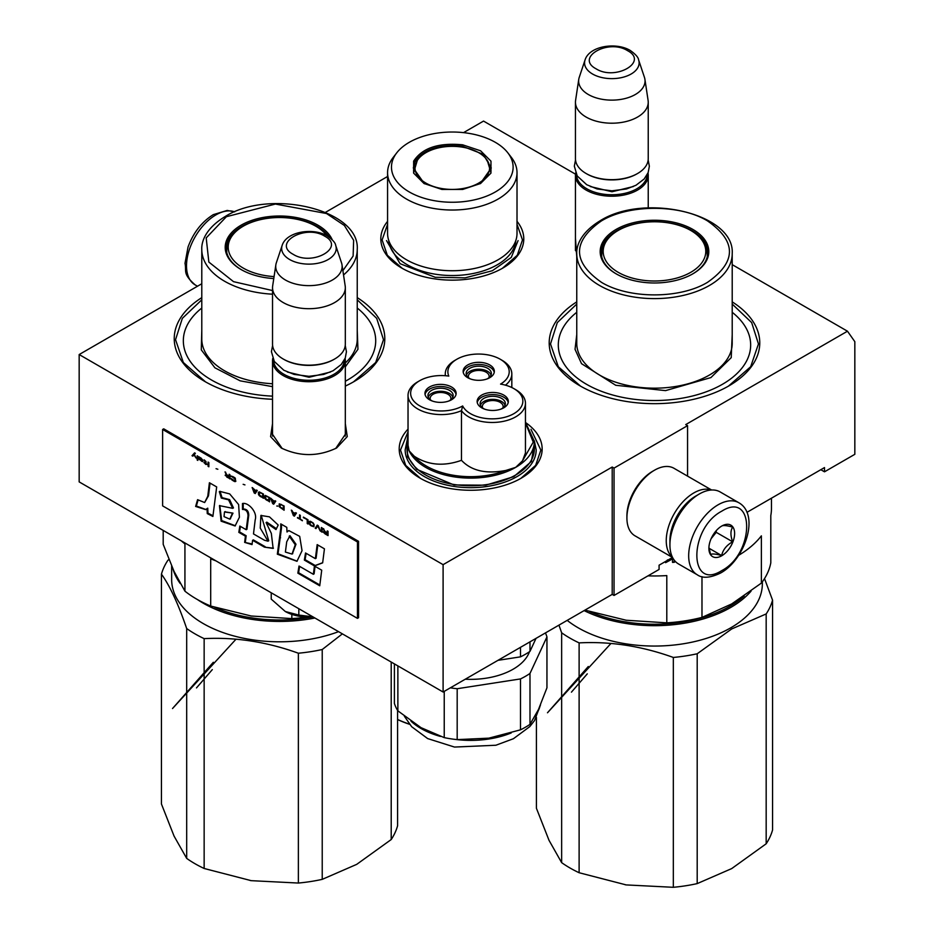 <?xml version="1.0" encoding="UTF-8"?>
<svg xmlns="http://www.w3.org/2000/svg" width="934" height="934" viewBox="0 0 934 934"><rect width="100%" height="100%" fill="white"/><g stroke="black" fill="none" stroke-linecap="round" stroke-linejoin="round"><path stroke-width="1.4" d="M345.323 423.686L347.261 436.598L336.602 447.993C318.155 456.761 299.697 456.761 281.251 447.993L270.591 436.598L272.53 423.686M732.209 264.649L847.477 331.208L685.731 424.585L687.564 425.647L614.047 468.097L612.202 467.035L443.101 564.661L79.168 354.546L201.791 283.749M575.496 174.168L483.543 121.081L463.544 132.628M387.575 176.491L325.476 212.345M576.757 256.558L575.449 238.193M517.016 221.358A71.486 41.271 180 0 1 502.842 268.058L502.842 268.058A71.486 41.271 180 0 1 401.748 268.058A71.486 41.271 180 0 1 387.575 221.358M525.947 422.822A71.486 41.271 180 0 1 521.219 478.173A71.486 41.271 180 0 1 521.219 478.185A71.486 41.271 180 0 1 420.125 478.173A71.486 41.271 180 0 1 408.03 429.126M732.209 301.88A105.273 60.78 180 0 1 728.929 385.859L728.929 385.859A105.273 60.78 180 0 1 580.037 385.859A105.273 60.78 180 0 1 576.757 301.88M357.243 297.631A105.273 60.78 180 0 1 353.963 381.609L353.963 381.609A105.273 60.78 180 0 1 345.323 386.081M272.53 399.273A105.273 60.78 180 0 1 205.071 381.609A105.273 60.78 180 0 1 201.791 297.631M847.477 331.208L854.832 341.669L854.832 454.309L824.5 471.81L824.5 467.572L746.943 512.346M443.101 564.661L443.101 692.012L79.168 481.897L79.168 354.546M443.101 692.012L612.202 594.386L612.202 467.035M612.202 594.386L614.047 595.448L614.047 468.097M687.564 476.13L687.564 425.647M614.047 595.448L659.077 569.448L659.077 565.198L672.468 557.47M576.757 254.562L575.449 246.704M282.196 448.53L272.378 434.135L272.53 432.197M345.323 432.197L345.475 434.135L335.668 448.518M824.5 471.81L820.823 469.697M357.243 299.814L376.706 318.366L383.489 339.696L375.702 362.497L353.496 381.878M205.538 381.878L183.333 362.497L175.545 339.696L182.328 318.366L201.791 299.814M530.956 429.301L540.856 450.06L535.637 465.389L520.763 478.442M420.592 478.442L405.706 465.389L400.488 450.06L408.03 431.8M517.016 224.277L522.48 239.945L517.261 255.274L502.375 268.327M402.215 268.327L387.33 255.274L382.111 239.945L387.575 224.277M732.209 304.064L751.672 322.604L758.455 343.934L750.667 366.735L728.462 386.116M580.504 386.116L558.298 366.735L550.511 343.934L557.294 322.604L576.757 304.064M738.876 502.761L720.126 491.926A41.586 24.015 120 0 0 699.332 493.993L697.861 494.845A39.508 22.813 120 0 0 669.923 543.226L669.923 544.931A41.586 24.015 120 0 0 678.539 563.973L697.289 574.795C702.543 578.578 710.342 577.971 720.674 572.986C744.877 559.758 760.206 514.903 738.876 502.761A41.586 24.015 120 0 0 718.083 504.815A41.586 24.015 120 0 0 690.915 541.463A41.586 24.015 120 0 0 697.289 574.795M697.861 494.845L699.332 493.993A41.586 24.015 120 0 0 669.923 544.931M721.76 570.616C754.952 553.278 754.952 490.175 721.76 511.178C688.556 528.516 688.556 591.619 721.76 570.616M721.76 555.753A18.201 10.508 120 0 0 734.626 533.466A18.201 10.508 120 0 0 721.76 526.04A18.201 10.508 120 0 0 708.894 548.328A18.201 10.508 120 0 0 721.76 555.753M708.918 547.242L710.599 554.539C712 553.558 715.678 553.885 721.62 555.52C723.021 549.636 726.699 545.071 732.653 541.802C730.376 535.591 730.376 530.687 732.653 527.103C726.699 525.457 723.021 525.13 721.62 526.111M732.653 541.802L716.238 532.333L716.238 530.652M711.089 538.731L716.238 532.333M721.62 555.52L709.011 548.246M711.101 538.708A15.598 9.001 120 0 0 714.533 532.765M696.741 495.522A36.391 21.015 120 0 0 695.655 496.117A36.391 21.015 120 0 0 669.923 540.681A36.391 21.015 120 0 0 669.947 541.918M711.218 490.023A38.994 22.509 120 0 0 693.822 492.93A38.994 22.509 120 0 0 666.246 540.681A38.994 22.509 120 0 0 672.433 557.213M711.591 490L673.974 468.284A38.994 22.509 120 0 0 654.477 470.222L652.644 471.285A36.391 21.015 120 0 0 626.912 515.848L626.912 517.973A38.994 22.509 120 0 0 634.992 535.824L672.597 557.54M652.644 471.285L654.477 470.222A38.994 22.509 120 0 0 626.912 517.973M648.021 172.942A36.391 21.015 180 0 1 648.231 175.207A36.391 21.015 180 0 1 625.768 194.622A36.391 21.015 180 0 1 586.108 190.069A36.391 21.015 -0 0 1 575.449 175.207A36.391 21.015 -0 0 1 575.659 172.942M647.18 174.716A35.352 20.408 180 0 1 625.079 193.28A35.352 20.408 180 0 1 586.844 188.785A35.352 20.408 -0 0 1 576.488 174.716M637.198 173.724A35.352 20.408 180 0 1 636.836 173.934A35.352 20.408 180 0 1 586.844 173.934L586.108 173.514L586.844 173.934M648.231 102.191L648.231 158.652A36.391 21.015 180 0 1 637.572 173.514A36.391 21.015 180 0 1 586.108 173.514L586.108 173.514A36.391 21.015 -0 0 1 575.449 158.652L575.449 102.191A36.391 21.015 -0 0 0 586.108 117.054A36.391 21.015 180 0 0 625.768 121.607A36.391 21.015 180 0 0 648.231 102.191A36.391 21.015 180 0 0 648.091 100.37L644.915 79.308A33.204 19.17 180 0 1 625.862 98.339A33.204 19.17 180 0 1 588.362 94.521A33.204 19.17 -0 0 1 578.765 79.308L575.589 100.37A36.391 21.015 -0 0 0 575.449 102.191M638.611 59.904C638.331 57.348 635.517 54.172 630.17 50.413C615.938 41.855 589.319 46.035 585.069 59.904A27.273 15.738 0 0 0 592.553 74.019A27.273 15.738 -0 0 0 624.624 76.798A27.273 15.738 -0 0 0 638.611 59.904L644.437 77.335A33.204 19.17 180 0 1 644.915 79.308M585.069 59.904L579.243 77.335A33.204 19.17 -0 0 0 578.765 79.308M345.101 358.446A36.391 21.015 180 0 1 345.323 360.699A36.391 21.015 180 0 1 322.849 380.115A36.391 21.015 180 0 1 283.189 375.561A36.391 21.015 -0 0 1 272.53 360.699A36.391 21.015 -0 0 1 272.751 358.446M344.272 360.209A35.352 20.408 180 0 1 322.172 378.784A35.352 20.408 180 0 1 283.924 374.289A35.352 20.408 -0 0 1 273.58 360.209M334.29 359.216A35.352 20.408 180 0 1 333.928 359.427A35.352 20.408 180 0 1 283.924 359.427L283.189 359.006L283.924 359.427M345.323 287.695L345.323 344.144A36.391 21.015 180 0 1 334.664 359.006A36.391 21.015 180 0 1 283.189 359.006L283.189 359.006A36.391 21.015 -0 0 1 272.53 344.144L272.53 287.695A36.391 21.015 -0 0 0 283.189 302.546A36.391 21.015 180 0 0 322.849 307.099A36.391 21.015 180 0 0 345.323 287.695A36.391 21.015 180 0 0 345.183 285.862L341.996 264.801A33.204 19.17 180 0 1 322.954 283.843A33.204 19.17 180 0 1 285.454 280.025A33.204 19.17 -0 0 1 275.857 264.801L272.67 285.862A36.391 21.015 -0 0 0 272.53 287.695M335.703 245.408C335.423 242.84 332.609 239.676 327.25 235.905C313.03 227.347 286.411 231.527 282.15 245.408A27.273 15.738 0 0 0 289.645 259.524A27.273 15.738 -0 0 0 321.716 262.291A27.273 15.738 -0 0 0 335.703 245.408L341.529 262.839A33.204 19.17 180 0 1 341.996 264.801M282.15 245.408L276.324 262.839A33.204 19.17 -0 0 0 275.857 264.801M271.234 592.786L271.234 599.126L285.325 611.525A33.787 19.509 0 0 0 313.053 616.93M285.325 611.525L298.833 615.062L312.902 616.837M298.833 608.711L298.833 615.062M771.461 498.196L771.461 508.423A116.972 67.54 180 0 1 770.807 515.533L770.807 562.793A116.972 67.54 0 0 1 761.373 583.108L731.684 603.936L701.983 617.397A116.972 67.54 180 0 1 666.794 622.85L626.224 620.246L585.665 610.299A116.972 67.54 180 0 1 585.069 610.042M666.794 622.85L666.794 575.589A116.972 67.54 180 0 1 647.974 575.858M585.665 609.704L585.665 610.299M738.654 555.321A116.972 67.54 180 0 0 761.373 535.847L761.373 583.108M701.983 576.663L701.983 617.397M576.757 312.295A96.179 55.526 180 0 0 591.958 387.19A96.179 55.526 180 0 0 722.496 384.259A96.179 55.526 0 0 0 732.209 312.295M601.379 255.005A53.285 30.764 180 0 1 601.94 252.425M692.526 274.001A53.285 30.764 0 0 0 707.774 252.46A53.285 30.764 0 0 0 674.873 224.043A53.285 30.764 0 0 0 616.802 230.71A53.285 30.764 0 0 0 601.192 252.46A53.285 30.764 0 0 0 616.44 274.001M707.026 252.425A53.285 30.764 180 0 1 707.587 255.005M692.9 273.79L692.9 273.79A54.324 31.371 0 0 0 692.9 229.437A54.324 31.371 0 0 0 616.066 229.437A54.324 31.371 0 0 0 616.066 273.79A54.324 31.371 0 0 0 692.9 273.79M707.598 282.278C736.786 261.777 736.716 241.287 707.4 220.833C679.683 204.114 628.921 204.184 601.368 220.949C572.18 241.451 572.25 261.929 601.566 282.395C629.283 299.113 680.045 299.032 707.598 282.278M732.209 334.547L731.217 357.652L710.914 377.581L665.557 390.622L615.728 385.275L581.532 363.676L575.04 349.339L576.757 334.547M671.219 558.193L671.219 558.952L665.498 562.058M671.371 558.1L671.219 558.952M671.371 559.548L665.603 562.665L667.471 559.921M672.562 557.516L672.562 562.408L674.465 562.233L672.398 561.824M674.29 560.213L674.29 561.638M674.465 560.435L674.465 562.233M744.211 596.032A106.838 61.679 180 0 1 730.026 606.166A106.838 61.679 0 0 1 589.716 611.607M584.112 610.602A107.877 62.286 0 0 0 730.762 607.439A107.877 62.286 180 0 0 751.053 591.152M762.354 581.8L762.354 583.773A107.877 62.286 180 0 1 730.762 627.811A107.877 62.286 0 0 1 567.195 620.374M536.408 717.37L536.408 808.249L549.029 840.343L561.649 862.642A119.575 69.034 -0 0 0 579.115 872.73L579.115 642.884C610.521 641.261 641.927 646.118 673.332 657.454A119.575 69.034 0 0 0 697.196 653.765L731.684 628.956L766.172 613.942A119.575 69.034 180 0 0 772.558 600.165L764.514 578.601M561.649 862.642L561.649 632.797A119.575 69.034 -0 0 0 579.115 642.884M579.115 872.73L626.224 884.918L673.332 887.3A119.575 69.034 0 0 0 697.196 883.611L697.196 653.765M673.332 887.3L673.332 657.454M772.558 600.165L772.558 830.011A119.575 69.034 180 0 1 766.172 843.787L766.172 613.942M697.196 883.611L731.684 868.597L766.172 843.787M625.091 884.731A109.173 63.033 0 0 0 626.224 884.918M558.941 625.138L561.649 632.797M707.213 256.897A52.771 30.46 0 0 0 707.248 255.753C707.143 249.495 705.042 243.856 700.944 238.847A51.288 29.608 0 0 0 618.215 230.453A51.288 29.608 180 0 0 608.022 238.847C603.924 243.856 601.823 249.495 601.718 255.753A52.771 30.46 180 0 0 601.753 256.897M608.022 238.847A51.288 29.608 180 0 0 625.044 275.635A51.288 29.608 180 0 0 690.751 272.331A51.288 29.608 0 0 0 700.944 238.847M610.976 643.444L547.487 712.77L588.292 666.514M571.433 692.164L587.276 673.858M441.934 189.462L423.989 183.484L413.622 173.117L413.634 161.162C422.215 147.957 438.56 142.505 462.657 144.817L480.601 150.794L490.969 161.162L490.957 173.129L480.601 183.484L462.657 189.462L441.934 189.462M424.456 183.753L413.307 167.992L414.638 162.166C422.997 149.3 438.91 143.999 462.388 146.241L483.228 154.285L491.284 167.992L480.158 183.729M387.575 172.662L387.575 233.36A64.726 37.372 180 0 0 435.548 269.459A64.726 37.372 0 0 0 517.016 233.36L517.016 172.662A64.726 37.372 0 0 0 511.377 157.402L507.816 152.802A60.827 35.118 0 0 0 468.039 133.223A60.827 35.118 180 0 0 396.775 152.802L393.214 157.402A64.726 37.372 180 0 0 387.575 172.662A64.726 37.372 180 0 0 435.548 208.761A64.726 37.372 0 0 0 517.016 172.662M396.775 152.802A60.827 35.118 180 0 0 436.552 201.055A60.827 35.118 0 0 0 498.581 189.929A60.827 35.118 0 0 0 507.816 152.802M414.264 168.132L413.552 170.537M491.039 170.525L490.327 168.132M518.078 240.598L511.295 257.399L492.346 270.732L465.132 277.853L435.267 277.293L400.102 263.715L386.513 240.598M397.592 719.542A86.045 49.677 0 0 0 409.571 724.305M397.592 719.46A87.084 50.273 0 0 0 409.396 724.095M442.646 188.68A37.29 21.529 180 0 1 417.276 160.485A37.29 21.529 180 0 1 461.945 147.082A37.29 21.529 0 0 1 487.314 160.485A37.29 21.529 0 0 1 479.819 182.41A37.29 21.529 0 0 1 442.646 188.68M413.96 172.113A38.341 22.136 180 0 1 413.949 171.599L417.276 160.485M490.63 172.113A38.341 22.136 0 0 0 490.642 171.599L487.314 160.485M525.457 422.962L533.256 442.121L522.526 460.812L515.696 467.362L505.843 470.444C486.159 474.215 471.378 470.853 461.478 460.322L461.478 410.656L462.669 405.963A30.67 17.711 0 0 0 507.711 416.412A30.67 17.711 0 0 0 513.875 388.614A30.67 17.711 0 0 0 500.554 384.096A30.67 17.711 0 0 0 500.239 359.24A30.67 17.711 0 0 0 486.486 354.651A30.67 17.711 0 0 0 456.854 359.24A30.67 17.711 0 0 0 448.81 376.098A30.67 17.711 0 0 0 419.611 380.745A30.67 17.711 0 0 0 433.364 410.365A30.67 17.711 0 0 0 462.669 405.963M456.854 359.24L455.021 360.302A33.274 19.205 0 0 0 445.273 373.88A33.274 19.205 0 0 0 445.425 375.713M419.611 380.745L417.767 381.808A33.274 19.205 -0 0 0 408.03 395.386A33.274 19.205 -0 0 0 432.687 413.937A33.274 19.205 -0 0 0 461.478 410.656A33.274 19.205 0 0 0 498.721 422.098A33.274 19.205 0 0 0 525.457 403.254A33.274 19.205 0 0 0 515.708 389.676L513.875 388.614M522.526 460.812L525.457 452.92L525.457 403.254M408.03 395.386L408.03 445.156L409.162 450.877A63.687 36.765 0 0 0 453.095 476.69A63.687 36.765 0 0 0 454.193 476.865A63.687 36.765 0 0 0 515.696 467.362A63.687 36.765 0 0 0 534.365 441.35L534.365 448.997A63.687 36.765 0 0 1 454.193 484.512A63.687 36.765 180 0 1 406.99 448.997L406.99 441.35A63.687 36.765 0 0 0 409.162 450.877L414.299 456.282C428.064 465.237 443.79 466.58 461.478 460.322M486.883 379.006A12.609 7.274 0 0 0 490.922 375.328A12.609 7.274 0 0 0 491.354 373.448A12.609 7.274 0 0 0 480.391 366.233A12.609 7.274 0 0 0 466.568 371.557A12.609 7.274 0 0 0 466.148 373.448A12.609 7.274 0 0 0 470.608 379.006M494.238 372.386A15.598 9.001 0 0 0 482.785 364.75A15.598 9.001 0 0 0 463.264 372.386M482.785 362.626A15.598 9.001 0 0 0 463.147 371.323A15.598 9.001 0 0 0 474.717 380.021A15.598 9.001 0 0 0 494.343 371.323A15.598 9.001 0 0 0 482.785 362.626M448.682 401.06A12.609 7.274 0 0 0 452.721 397.382A12.609 7.274 0 0 0 453.153 395.502A12.609 7.274 0 0 0 442.191 388.287A12.609 7.274 0 0 0 428.367 393.623A12.609 7.274 0 0 0 427.935 395.502A12.609 7.274 0 0 0 432.407 401.06M456.037 394.44A15.598 9.001 0 0 0 444.584 386.804A15.598 9.001 0 0 0 425.063 394.44M444.584 384.68A15.598 9.001 0 0 0 424.947 393.377A15.598 9.001 0 0 0 436.505 402.075A15.598 9.001 0 0 0 456.142 393.377A15.598 9.001 0 0 0 444.584 384.68M500.869 409.139A12.609 7.274 0 0 0 504.909 405.461A12.609 7.274 0 0 0 505.341 403.581A12.609 7.274 0 0 0 494.378 396.355A12.609 7.274 0 0 0 480.555 401.69A12.609 7.274 0 0 0 480.123 403.581A12.609 7.274 0 0 0 484.594 409.139M508.224 402.519A15.598 9.001 0 0 0 496.771 394.884A15.598 9.001 0 0 0 477.251 402.519M496.771 392.759A15.598 9.001 0 0 0 477.134 401.457A15.598 9.001 0 0 0 488.692 410.154A15.598 9.001 0 0 0 508.329 401.457A15.598 9.001 0 0 0 496.771 392.759M505.469 385.17A33.274 19.205 0 0 0 511.82 373.88A33.274 19.205 0 0 0 502.072 360.302L500.239 359.24M406.99 443.23L407.633 456.773L416.634 469.288L453.994 484.944L485.703 485.19L513.782 476.667L531.423 461.454L534.365 443.23M420.58 727.399A70.178 40.524 0 0 0 421.047 727.668L444.234 737.626A77.464 44.727 0 0 0 450.632 738.782A77.464 44.727 0 0 0 457.181 739.623L457.181 688.72L520.507 678.925A77.464 44.727 180 0 0 529.987 673.449L529.987 724.352L538.474 709.501L546.95 687.798L546.95 636.895L529.987 673.449M450.34 687.833A77.464 44.727 0 0 0 450.632 687.879A77.464 44.727 0 0 0 457.181 688.72M536.023 638.366L529.987 651.383L529.987 641.856M497.962 660.338L520.507 656.847L520.507 647.32M529.987 651.383A77.464 44.727 180 0 1 520.507 656.847M529.473 651.734A60.045 34.663 180 0 1 465.272 679.216M421.047 727.668L397.872 710.856A77.464 44.727 0 0 1 394.393 703.384L394.393 663.887M529.987 724.352A77.464 44.727 180 0 1 520.507 729.828L520.507 678.925M489.673 738.023A70.178 40.524 180 0 1 488.844 738.152L520.507 729.828M444.234 737.626L444.234 691.358M457.181 739.623L488.844 738.152A70.178 40.524 180 0 1 487.093 738.409M545.421 632.937A77.464 44.727 180 0 1 546.95 636.895M397.872 710.856L397.872 665.895M430.422 399.834A10.402 6.001 180 0 1 430.154 398.479A10.402 6.001 180 0 1 430.504 396.915A10.402 6.001 180 0 1 441.899 392.525A10.402 6.001 180 0 1 450.947 398.479A10.402 6.001 180 0 1 450.667 399.834M452.815 397.172A12.481 7.203 0 0 0 440.544 391.276A12.481 7.203 0 0 0 428.274 397.172M468.623 377.78A10.402 6.001 180 0 1 468.354 376.414A10.402 6.001 180 0 1 468.705 374.861A10.402 6.001 180 0 1 480.111 370.471A10.402 6.001 180 0 1 489.147 376.414A10.402 6.001 180 0 1 488.879 377.78M491.015 375.118A12.481 7.203 0 0 0 478.745 369.21A12.481 7.203 0 0 0 466.475 375.118M482.609 407.913A10.402 6.001 180 0 1 482.341 406.547A10.402 6.001 180 0 1 482.691 404.994A10.402 6.001 180 0 1 494.086 400.593A10.402 6.001 180 0 1 503.134 406.547A10.402 6.001 180 0 1 502.854 407.913M505.002 405.239A12.481 7.203 0 0 0 492.732 399.343A12.481 7.203 0 0 0 480.461 405.239M181.301 540.856A116.972 67.54 180 0 0 184.932 543.915L184.932 591.175L174.063 571.433L163.193 544.335L163.193 530.407M307.251 617.047A116.972 67.54 180 0 1 291.828 618.6L251.258 616.008L210.699 606.049A116.972 67.54 180 0 1 184.932 591.175M215.987 560.89A116.972 67.54 180 0 1 210.699 558.789L210.699 606.049M291.828 614.397L291.828 618.6M345.323 381.247A96.179 55.526 180 0 0 347.53 380.021A96.179 55.526 0 0 0 357.243 308.045M226.413 250.767A53.285 30.764 180 0 1 226.974 248.175M329.27 237.201A53.285 30.764 0 0 0 241.836 226.46A53.285 30.764 0 0 0 226.226 248.222A53.285 30.764 0 0 0 241.474 269.763M332.224 239.746A54.324 31.371 0 0 0 294.012 217.143A54.324 31.371 0 0 0 241.1 225.187A54.324 31.371 0 0 0 241.1 269.541A54.324 31.371 0 0 0 273.779 278.554M342.883 270.662L353.122 256.056L353.636 240.295L344.366 225.468L326.526 213.536L275.402 204.056L226.402 216.7L206.204 237.901L208.842 262.069L233.523 281.659L272.53 290.556M272.53 386.653L240.166 380.838L214.902 367.798L201.289 349.876L201.791 330.309M357.243 330.309L357.944 349.293L345.323 366.817M272.53 396.133A96.179 55.526 180 0 1 192.264 364.108A96.179 55.526 180 0 1 201.791 308.045M214.75 607.357A106.838 61.679 0 0 0 312.528 616.965M173.082 569.285A107.877 62.286 0 0 0 180.215 583.481M197.378 599.523A107.877 62.286 0 0 0 314.898 617.993M171.646 566.027L171.646 579.524A107.877 62.286 0 0 0 228.2 634.303A107.877 62.286 0 0 0 338.563 631.653M168.902 559.478L167.828 560.377A119.575 69.034 -0 0 0 161.442 574.153C169.86 585.805 178.266 603.936 186.683 628.547A119.575 69.034 -0 0 0 204.149 638.634C235.555 637.011 266.961 641.868 298.366 653.216A119.575 69.034 0 0 0 322.23 649.515L342.381 633.859M161.442 574.153L161.442 803.999L174.063 836.093L186.683 858.393A119.575 69.034 -0 0 0 204.149 868.48L204.149 638.634M186.683 858.393L186.683 628.547M204.149 868.48L251.258 880.669L298.366 883.05A119.575 69.034 0 0 0 322.23 879.361L322.23 649.515M298.366 883.05L298.366 653.216M397.592 710.412L397.592 825.773A119.575 69.034 180 0 1 391.206 839.549L391.206 662.043M322.23 879.361L356.718 864.359L391.206 839.549M250.125 880.493A109.173 63.033 0 0 0 251.258 880.669M325.978 234.597L326.783 235.637A51.288 29.608 0 0 0 325.978 234.597A51.288 29.608 0 0 0 243.249 226.203A51.288 29.608 180 0 0 233.056 234.597C228.958 239.618 226.857 245.257 226.752 251.503A52.771 30.46 180 0 0 226.787 252.659M274.071 276.592A51.288 29.608 180 0 1 233.056 234.597M236.01 639.195L172.521 708.532L213.326 662.276M196.479 687.914L212.31 669.62M194.716 452.92L192.392 455.5L193.058 455.874M193.957 454.928L196.14 458.08L194.342 454.508L195.369 453.305L194.599 452.85L192.03 455.71L192.801 456.154L194.319 454.706L195.836 457.485M328.044 531.341L327.274 530.897L327.274 532.8L325.09 531.539L323.164 528.527L324.32 531.271L323.292 531.855L324.962 533.816L328.044 535.591L328.044 531.341M322.137 532.182L322.137 527.932L321.366 527.488L321.366 531.738L322.137 532.182M320.339 531.142L318.284 525.714L317.256 525.118L315.202 528.177L315.972 528.621L317.77 525.959L320.339 531.142M311.092 525.807L313.789 526.729L314.174 524.78L313.275 523.087L310.45 521.277L309.166 521.441L309.423 524.207L311.092 525.807L314.022 526.531M307.239 523.577L308.01 524.021L308.01 519.783L303.387 517.109L307.239 519.876L307.239 523.577L308.01 523.6M292.085 510.583L291.315 510.139L293.369 515.568L294.397 516.163L296.452 513.105L295.681 512.661L295.167 513.443L292.599 511.96L292.085 510.583M279.359 503.87L279.359 506.858L284.111 510.233L284.111 505.983L279.359 503.87M277.947 506.041L276.791 506.006L277.947 506.041M273.709 504.22L275.763 501.161L274.993 500.717L274.479 501.511L270.627 498.196L272.681 503.624L273.709 504.22M265.361 495.429L264.462 496.082L264.847 498.476L269.599 501.85L269.599 497.6L265.361 495.429M259.197 491.868L258.298 492.522L258.683 494.915L263.435 498.289L263.435 494.051L259.197 491.868M244.942 484.898L243.144 484.314M208.854 466.778L208.854 462.528L208.084 462.085L208.084 466.335L208.854 466.778M200.25 457.648L198.837 456.749L199.222 459.411L202.818 461.571L199.864 459.691L202.947 460.205L200.25 457.648M297.479 517.494L302.359 520.763L300.304 519.117L300.304 515.323L299.534 514.879L299.534 518.674L297.479 517.494M252.133 487.525L254.188 492.954L255.215 493.549L257.27 490.49L256.5 490.046L255.986 490.829L252.133 487.525M206.029 461.618L204.231 459.867L205.387 463.054L203.974 462.599L206.029 464.513L206.029 463.789L207.056 464.385L206.029 463.427L206.029 461.618M231.072 475.99L235.181 479.177L234.796 480.94L230.943 478.442L231.585 479.632L234.539 481.512L235.823 481.36L235.053 477.928L231.072 475.99M229.145 474.25L229.145 476.142L226.962 474.881L225.036 471.88L226.191 474.624L225.164 475.196L229.916 478.932L229.916 474.694L229.145 474.25M217.844 469.253L216.046 468.67M197.81 456.154L197.167 455.78L197.167 460.03L197.81 460.404L197.81 456.154M207.768 496.246L204.639 502.539L197.576 499.678L195.626 506.45L205.643 509.614L207.021 508.598L207.255 513.583L212.882 516.467L216.676 486.929L209.403 482.738L207.768 496.246L208.504 495.814L204.639 502.539M219.315 491.669L221.311 498.067L228.55 499.83L232.729 508.329L219.455 505.633L221.113 521.184L235.088 525.97L239.408 517.249L238.614 504.535L229.706 493.923L219.829 491.366M264.45 540.249L253.488 533.921L255.192 519.818C257.726 512.264 248.257 502.025 242.478 503.531L242.478 509.427C245.934 509.38 247.79 511.47 248.024 515.696L246.191 529.718L239.84 526.052L238.812 532.345L245.42 536.163L244.638 542.385L252.052 544.592L252.589 540.307L264.45 547.149L273.125 548.398L271.327 533.384L266.085 522.585L275.997 529.578L278.204 525.036L269.447 516.852L260.89 515.463L260.236 528.06L267.988 541.195L264.45 540.249M280.76 528.387L277.328 554.189L296.965 561.299L302.044 550.675L299.697 536.373L288.793 530.57L287.007 531.995L286.785 527.36L280.76 523.881L280.76 528.387L281.496 527.967L278.063 553.757L297.129 561.206M304.367 560.096L314.454 565.922L322.65 562.863L324.437 548.818L317.163 544.615L315.365 558.649L305.523 552.975L304.367 560.096L305.103 559.676L315.19 565.502L322.674 562.712M319.743 585.781L321.716 570.195L314.443 565.992L313.357 574.305L299.02 566.027L297.853 573.149L319.743 585.781M162.621 429.465L162.621 505.878L357.453 618.366L357.453 541.953L162.621 429.465L163.719 428.834L358.551 541.323L357.453 541.953M324.962 533.816L328.044 535.17M323.806 532.777L323.421 532.193M324.32 531.271L323.771 528.877M327.274 532.8L327.636 531.107M321.366 531.738L322.137 531.75M321.728 527.698L321.728 531.528M317.77 525.959L319.93 530.489M315.202 528.177L316.171 528.317M317.42 525.212L315.564 527.967M310.45 525.34L311.454 525.585M309.936 524.861L310.812 525.13M309.423 524.207L310.298 524.651M309.166 523.694L309.784 523.997M309.037 521.814L309.399 522.958M307.239 519.876L307.601 523.367M303.387 517.646L307.601 519.666M295.167 513.443L295.844 512.754M293.93 515.475L294.595 515.86M291.887 510.466L293.731 515.358M279.103 504.091L280.247 507.302L284.111 509.801M276.791 506.006L277.783 506.146M273.253 503.531L273.919 503.916M271.199 498.534L273.055 503.414M274.479 501.511L275.168 500.811M266.517 500.075L269.599 501.43M265.875 499.608L266.89 499.853M265.361 499.13L266.248 499.398M264.847 498.476L265.735 498.919M264.591 497.962L265.221 498.266M264.462 496.082L264.836 497.227M260.353 496.514L263.435 497.869M259.71 496.047L260.726 496.304M259.197 495.569L260.084 495.837M258.683 494.915L259.57 495.359M258.426 494.401L259.057 494.705M258.298 492.522L258.671 493.666M208.084 466.335L208.854 466.346M208.445 462.295L208.445 466.124M201.919 460.334L202.795 460.24M201.149 459.983L202.281 460.123M202.304 461.548L202.923 461.396M201.405 461.116L202.666 461.338M199.094 457.613L199.456 458.851M297.479 517.938L302.359 520.331M299.534 518.674L299.896 515.101M252.705 487.852L254.562 492.743M255.986 490.829L256.663 490.14M254.76 492.86L255.426 493.234M205.387 464.14L206.029 464.093M205.387 463.054L205.387 461.431M230.943 476.375L231.971 476.538M235.053 481.629L235.8 481.372M234.539 481.512L235.415 481.419M233.897 481.232L234.901 481.302M232.741 480.566L234.259 481.022M232.099 480.111L233.103 480.356M231.585 479.632L232.461 479.901M231.072 478.967L231.947 479.422M235.181 479.177L235.543 480.321M234.796 478.325L235.415 478.535M234.411 477.916L235.158 478.115M233.897 477.531L234.773 477.706M232.741 476.865L234.259 477.321M232.227 476.655L233.103 476.655M231.842 476.62L232.589 476.445M229.145 476.142L229.507 474.46M226.834 477.157L229.916 478.512M225.292 475.546L226.016 475.885M226.191 474.624L225.643 472.219M197.167 460.03L197.81 459.972M197.529 455.99L197.529 459.82M210.045 483.1L208.504 495.814M207.255 513.583L207.99 513.163L212.987 515.72M207.021 508.598L207.757 508.166L207.99 513.163M195.626 506.45L196.362 506.03L205.842 509.497M198.031 500.227L196.362 506.03M220.05 491.284L222.047 497.647L229.636 499.632L233.442 507.886M221.311 498.067L222.047 497.647M219.805 505.457L221.685 520.577L235.368 525.772M261.205 515.299L268.723 540.774L267.988 541.195M266.085 522.585L266.82 522.153L276.429 528.691M264.45 547.149L273.44 548.188M252.589 540.307L253.324 539.875L265.186 546.717M244.638 542.385L252.133 543.973M245.42 536.163L246.156 535.742L245.373 541.965M238.812 532.345L239.536 531.913L246.156 535.742M240.447 526.402L239.536 531.913M246.191 529.718L246.926 529.298L248.759 515.276C248.666 511.108 246.821 509.018 243.214 509.007L242.478 509.427M243.214 503.554L243.214 509.007M281.496 524.301L281.496 527.967M287.007 531.995L288.793 530.57M277.328 554.189L278.063 553.757M314.454 565.922L315.19 565.502M306.142 553.325L305.103 559.676M315.365 558.649L316.101 558.228L317.793 544.977M297.853 573.149L298.588 572.729L319.837 584.988M299.627 566.378L298.588 572.729M313.357 574.305L314.093 573.873L315.073 566.366M358.551 541.323L358.551 617.724L357.453 618.366M327.636 533.127L327.274 534.692L324.063 532.03L324.81 531.586L327.636 533.127L327.274 534.692M310.298 521.756L313.38 523.274L313.637 525.772L312.633 526.064L310.193 524.464L310.298 521.756M295.214 513.42L293.883 515.51L293.031 512.217M280.247 504.407L283.714 505.866L283.714 509.03L280.13 507.115L280.247 504.407M274.538 501.476L273.195 503.566L272.354 500.274M265.735 496.036L269.202 497.495L269.202 500.647L265.618 498.744L265.735 496.036M259.57 492.475L263.038 493.934L263.038 497.086L259.454 495.183L259.57 492.475M199.864 458.15L201.662 458.734L202.176 459.855L199.736 458.804L201.032 458.01M256.044 490.794L254.702 492.883L253.861 489.603M229.507 476.468L229.145 478.045L225.935 475.371L226.682 474.927L229.507 476.468L229.145 478.045M224.896 511.82L232.986 513.14L230.173 518.93M289.225 536.116L295.261 544.755L292.015 554.072L285.395 552.052L286.715 541.813L289.96 535.696L295.996 544.253L292.377 553.827M324.191 531.831L324.81 531.586M324.448 531.796L325.195 531.715M324.834 531.925L327.274 533.337M309.936 521.978L310.555 521.639M310.193 521.849L310.94 521.686M310.578 521.896L311.454 521.884M311.092 522.094L312.481 522.48M312.119 522.69L312.995 522.865M312.633 523.075L313.38 523.274M313.018 523.484L313.637 523.694M313.404 524.336L313.766 525.48M292.727 512.404L295.401 513.525M295.039 513.735L293.883 515.51M279.873 504.617L280.504 504.29M280.13 504.5L280.889 504.325M280.515 504.535L281.403 504.535M281.029 504.745L283.714 505.866M283.341 506.076L283.341 509.24M272.039 500.461L274.724 501.581M274.351 501.791L273.195 503.566M265.361 496.246L265.992 495.907M265.618 496.117L266.377 495.954M266.003 496.164L266.89 496.152M266.517 496.363L269.202 497.495M268.829 497.705L268.829 500.869M259.197 492.685L259.827 492.346M259.454 492.557L260.212 492.393M259.839 492.603L260.726 492.592M260.353 492.813L263.038 493.934M262.664 494.144L262.664 497.308M253.546 489.778L256.231 490.899M255.858 491.121L254.702 492.883M226.063 475.173L226.682 474.927M226.32 475.149L227.067 475.067M226.705 475.278L229.145 476.69M232.251 513.56L229.834 519.164L224.032 516.642L224.475 511.995L232.986 513.14M197.494 286.236L195.124 284.87A41.586 24.015 -60 0 1 188.75 251.55A41.586 24.015 -60 0 1 215.917 214.902A41.586 24.015 -60 0 1 234.679 211.866M633.38 186.531L611.992 191.762L590.288 186.531M596.114 68.824C615.413 81.106 648.838 61.807 627.566 50.669C608.268 38.387 574.83 57.686 596.114 68.824M330.473 372.036L309.072 377.266L287.38 372.036M293.194 254.328C312.505 266.61 345.93 247.312 324.658 236.162C305.348 223.88 271.922 243.179 293.194 254.328M576.757 253.733A77.72 44.867 0 0 0 624.741 295.191A77.72 44.867 0 0 0 709.443 285.465A77.72 44.867 0 0 0 732.209 253.733C735.105 213.559 644.53 192.556 600.06 220.809C580.341 232.799 576.301 246.167 576.757 253.733L576.757 343.303A77.72 44.867 180 0 0 624.741 384.761A77.72 44.867 180 0 0 709.443 375.036A77.72 44.867 180 0 0 732.209 343.303L732.209 253.733M515.837 240.482A63.605 36.718 0 0 1 435.828 274.281A63.605 36.718 180 0 1 388.754 240.482M414.299 456.282A62.648 36.169 0 0 0 453.387 475.266A62.648 36.169 0 0 0 505.843 470.444M407.002 440.848L405.169 449.849A65.508 37.815 0 0 0 453.726 486.381A65.508 37.815 0 0 0 536.186 449.849L534.353 440.848M540.074 705.906A70.178 40.524 180 0 1 535.626 715.222M511.213 732.945A70.178 40.524 180 0 1 456.668 739.576M440.416 736.424A70.178 40.524 180 0 1 411.007 721.2M343.537 274.935A77.72 44.867 0 0 0 357.243 249.495C360.139 209.309 269.564 188.306 225.094 216.571C205.375 228.561 201.335 241.918 201.791 249.495A77.72 44.867 0 0 0 272.53 294.187M357.243 249.495L357.243 339.054A77.72 44.867 180 0 1 345.323 362.941M272.53 383.746A77.72 44.867 180 0 1 201.791 339.054L201.791 249.495M248.024 515.696L248.759 515.276M279.85 538.206L280.574 537.786M195.124 284.87C182.188 273.347 186.823 271.467 184.99 263.318L188.049 247.008C193.408 232.566 201.837 221.778 213.326 214.633L227.172 210.442L234.726 211.855M648.231 207.908L648.231 175.207M575.449 250.581L575.449 175.207M636.836 173.934L637.572 173.514M345.323 436.085L345.323 360.699M272.53 436.085L272.53 360.699M333.928 359.427L334.664 359.006M345.241 345.487L346.432 351.756L345.253 358.072L341.272 364.47L333.064 370.763L323.666 374.429L308.956 376.32L294.093 374.406L283.819 370.226L274.316 361.481L271.42 351.663L272.611 345.487M648.161 159.983L649.352 166.264L648.161 172.58L644.18 178.978L635.984 185.259L626.574 188.937L611.875 190.828L597.001 188.913L586.727 184.722L577.235 175.989L574.328 166.17L575.519 159.983M445.273 373.88L445.273 375.702M525.457 422.331L534.365 441.35M408.03 434.649L406.99 441.35M511.82 373.88L511.82 387.528M540.506 704.901L534.505 720.593L529.788 726.605L513.431 738.712L495.884 745.239L454.496 747.06L427.644 738.572L411.672 726.722L404.364 716.226M233.465 507.909L232.729 508.329M229.834 519.164L230.57 518.744M225.211 511.575L224.475 511.995M292.751 553.652L292.015 554.072"/></g></svg>
